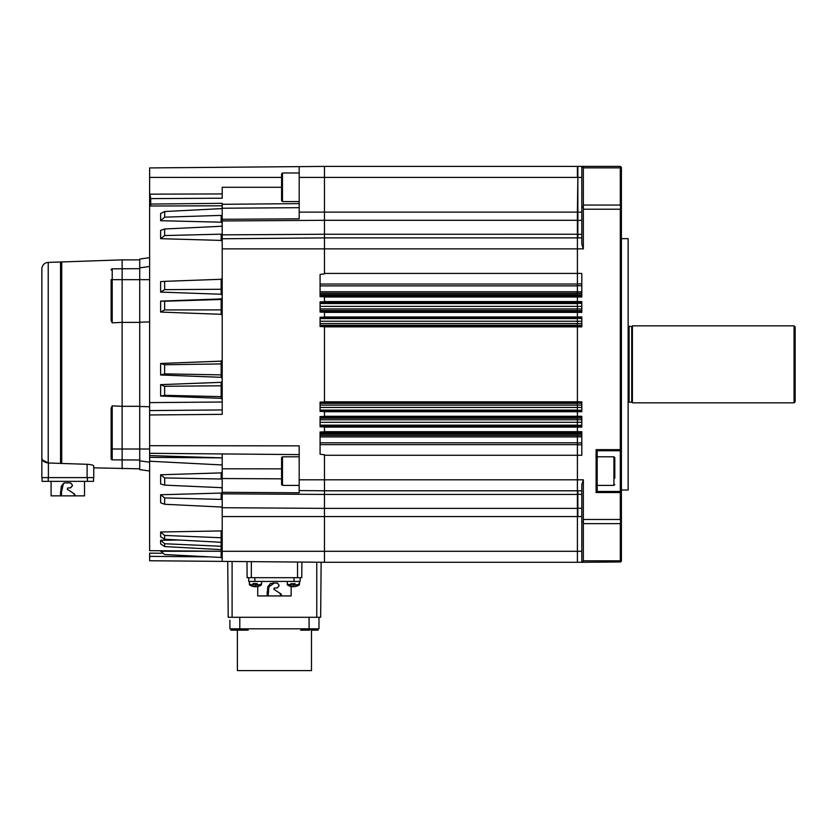 <?xml version="1.0" encoding="UTF-8"?>
<svg xmlns="http://www.w3.org/2000/svg" width="837" height="837" viewBox="0 0 837 837"><rect width="100%" height="100%" fill="white"/><g stroke="black" fill="none" stroke-linecap="round" stroke-linejoin="round"><path stroke-width="1.26" d="M61.729 463.436L61.729 261.95L60.546 261.95L60.546 463.436L87.163 464.284C91.191 464.577 93.388 465.152 93.754 466L93.754 477.613L41.85 477.613L41.85 269.001L41.85 457.745C41.871 460.601 43.995 462.348 48.222 462.987L60.546 463.395M597.199 485.387L613.919 485.387L613.919 456.793L614.797 457.672L614.797 478.189M628.43 326.294L631.736 326.514L631.736 402.168L632.395 402.827L794.051 402.827L794.051 325.855L795.15 326.953L795.15 401.729L794.051 402.827M631.736 326.514L632.395 325.855L632.395 402.827M628.137 238.639L628.137 490.032L628.137 238.639L621.399 238.639M577.404 238.189L577.404 490.492M222.203 375.646L221.156 374.871L221.146 363.917L221.146 361.145L222.203 359.931M160.62 374.986L164.627 373.877L164.627 364.754L160.62 363.467L160.62 374.986L221.146 377.309L221.156 374.871M222.203 378.523L221.146 377.309M281.588 484.508L281.588 457.672L282.467 456.793L282.467 485.387L281.588 484.508M281.588 176.293L281.588 173.866L282.467 172.987L282.467 201.581L281.588 200.702L281.588 176.293M93.754 477.613L93.754 467.841L139.727 468.814M249.363 584.498L253.151 584.498L249.363 584.498L249.363 581.422L249.646 584.99A10.996 10.996 0 0 0 259.93 585.774A8.977 6.968 0 0 0 261.374 584.99L261.207 583.494L261.207 584.498L256.164 584.99L260.903 584.99A10.735 10.735 0 0 1 258.56 586.005L258.56 586.005M253.151 584.498L253.151 583.787M256.143 585.011L254.281 584.247L257.273 583.63L253.151 583.494M257.273 583.63L256.561 584.498M261.678 581.422L261.678 583.787L261.207 583.494M287.196 581.422L287.468 584.99A10.996 10.996 0 0 0 297.763 585.774A8.977 6.968 0 0 0 299.196 584.99L299.039 583.494L299.039 584.498L293.986 584.99L292.113 584.247L295.095 583.63L290.983 583.787M287.468 584.99L290.983 584.99L290.983 583.494M295.095 583.63L294.394 584.498M299.51 581.422L299.51 583.787L299.039 583.494M277.507 583.148L276.534 582.96C279.799 584.644 279.799 586.329 276.534 588.024L274.264 588.024L273.877 589.332L280.981 593.946L282.006 595.934L291.15 595.934L291.15 586.475A10.996 10.996 0 0 0 293.358 586.695M257.723 586.475L257.723 595.934L267.055 595.934L267.83 586.601L270.466 583.525L276.534 582.96M122.129 468.814L122.129 449.019L139.727 449.019L139.727 469.62L149.624 471.011M112.21 405.851L112.21 459.837L111.133 458.739L111.133 408.205L112.21 405.851L122.129 406.301L122.129 322.371L139.727 322.381M116.176 322.653L112.21 322.831L111.133 320.477L111.133 279.663L112.21 279.663L112.21 322.831L122.129 322.371L116.625 322.632M111.133 279.663L111.133 320.477M111.865 268.897A1.099 1.099 0 0 0 111.133 269.932L112.21 268.834L115.098 268.792M139.727 268.667L112.21 268.834L111.133 269.932A1.099 1.099 0 0 1 112.21 268.834L112.21 279.663L122.129 279.663L122.129 259.868L139.727 259.868M61.729 261.95L122.129 259.868M233.199 628.817L233.199 629.654A37.32 37.32 0 0 0 230.74 630.156L239.466 630.156L230.74 630.156A37.32 37.32 0 0 1 233.199 629.654L233.199 628.817M245.733 628.817L245.733 629.654L233.199 629.654M303.14 628.817L303.14 629.654A37.32 37.32 0 0 0 300.671 630.156L309.408 630.156L300.671 630.156M237.394 630.156L237.394 670.604L311.49 670.604L311.49 630.156L318.144 630.156A37.32 37.32 0 0 0 315.675 629.654L315.675 628.817L315.675 629.654L303.14 629.654M60.546 261.981L48.222 262.41A6.602 6.602 0 0 0 41.85 269.001M318.144 630.156L311.49 630.156M253.151 584.99L253.151 586.005A7.125 2.71 180 0 0 255.222 586.151L256.164 584.99M290.983 584.99L290.983 586.005A7.125 2.71 180 0 0 293.044 586.151L293.986 584.99L298.736 584.99A10.735 10.735 0 0 1 296.382 586.005L296.382 586.005M70.873 483.085L69.9 482.886C73.164 484.571 73.164 486.255 69.9 487.95L67.63 487.95L67.242 489.258L74.347 493.872L75.372 495.86L84.516 495.86L84.516 481.348M51.088 481.348L51.088 495.86L60.421 495.86L61.237 486.391L64.428 482.886L69.9 482.886M320.079 434.058L577.404 434.058L577.404 442.804L320.079 442.804M320.079 285.877L577.404 285.877L577.404 294.624L320.079 294.624M320.079 418.186L577.404 418.186L577.404 425.154L320.079 425.154M320.079 403.371L577.404 403.371L577.404 410.12L320.079 410.12M320.079 318.562L577.404 318.562L577.404 325.311L320.079 325.311M320.079 303.517L577.404 303.517L577.404 310.496L320.079 310.496M139.727 460.821L149.624 462.212L149.624 445.702L299.186 445.849L299.186 479.81L577.404 479.81L577.404 494.437L324.474 494.437L324.474 454.794L320.079 454.229L320.079 432.018L324.474 431.84L324.474 426.964L320.079 426.786L320.079 416.617L324.474 416.439L324.474 411.574L320.079 411.396L320.079 402.147L324.474 401.969L324.474 326.712L320.079 326.535L320.079 317.286L324.474 317.108L324.474 312.232L320.079 312.055L320.079 301.885L324.474 301.707L324.474 296.842L320.079 296.664L320.079 274.452L324.474 273.887L324.474 234.245L577.404 234.245L577.404 248.871L222.203 248.871L222.203 414.346L149.624 414.974L149.624 410.58L222.203 409.942L222.203 402.011L149.624 402.618L149.624 204.082L222.203 203.318L222.203 207.911L221.146 208.643L164.69 211.531L164.69 217.149L160.62 220.696L221.146 222.203L221.146 215.402L222.203 216.113L222.171 208.068M222.203 216.113L222.203 220.958L324.474 220.298L324.474 212.127L577.404 212.127L577.404 220.288L324.474 220.288L324.474 234.245L222.203 234.852L222.203 248.871M299.186 212.127L324.474 212.127L324.474 166.396L577.404 166.396L577.404 177.392L299.186 177.392L299.186 218.823L222.203 219.284M222.203 551.29L577.404 551.29L577.404 562.286L324.474 562.286L324.474 508.383L577.404 508.383L577.404 516.555L222.203 516.555L222.203 561.386L149.624 560.748L149.624 553.142L161.782 553.267M324.474 494.437L324.474 508.383L222.203 507.714L222.203 516.555M577.404 220.288L577.404 234.245M577.404 494.437L577.404 508.383M581.809 212.127L577.404 212.127L577.844 177.392L577.844 237.875L581.809 237.875M324.474 273.427L577.404 273.427L577.404 248.871L583.347 248.871L581.809 244.08L581.809 167.494L582.824 166.762L583.347 167.86L583.347 205.055L620.301 205.055L620.301 167.86L583.347 167.86L583.347 166.396L577.844 166.396L577.844 177.392L581.809 177.392M320.079 295.89L577.404 295.89L577.404 296.989L581.809 296.989L581.809 273.427L577.404 273.427L577.404 284.046L320.079 284.046M577.404 285.877L577.404 284.046M577.404 295.89L577.404 294.624M324.474 301.571L577.404 301.571L577.404 296.989L324.474 296.989M320.079 311.28L577.404 311.28L577.404 312.379L581.809 312.379L581.809 301.571L577.404 301.571L577.404 302.659L320.079 302.659M577.404 303.517L577.404 302.659M577.404 311.28L577.404 310.496M324.474 316.961L577.404 316.961L577.404 312.379L324.474 312.379M320.079 325.76L577.404 325.76L577.404 326.859L581.809 326.859L581.809 316.961L577.404 316.961L577.404 318.06L320.079 318.06M324.474 401.823L577.404 401.823L577.404 326.859L324.474 326.859M320.079 410.622L577.404 410.622L577.404 411.72L581.809 411.72L581.809 401.823L577.404 401.823L577.404 402.921L320.079 402.921M324.474 416.303L577.404 416.303L577.404 411.72L324.474 411.72M320.079 426.012L577.404 426.012L577.404 427.111L581.809 427.111L581.809 416.303L577.404 416.303L577.404 417.391L320.079 417.391M577.404 418.186L577.404 417.391M577.404 426.012L577.404 425.154M324.474 431.693L577.404 431.693L577.404 427.111L324.474 427.111M320.079 444.635L577.404 444.635L577.404 455.255L581.809 455.255L581.809 431.693L577.404 431.693L577.404 432.792L320.079 432.792M577.404 434.058L577.404 432.792M577.404 444.635L577.404 442.804M620.615 561.962L583.347 562.286L581.809 561.188L581.809 484.602L583.347 479.81L577.404 479.81L577.404 455.255L324.474 455.255M581.809 551.29L577.404 551.29L577.404 516.555L577.404 561.972M222.203 238.775L324.474 237.886L577.404 237.875M577.404 490.806L324.474 490.806L577.404 490.806M60.421 495.86L75.372 495.86L73.248 493.16M74.284 495.86L74.284 495.159M64.428 482.886L63.403 483.535L61.478 492.146L60.39 492.177M61.509 495.86L61.478 492.146M71.972 492.323L70.81 491.581M67.63 487.95L67.242 489.258M70.873 487.751L72.432 485.387M63.403 483.535L61.237 486.391M42.07 481.348L42.07 477.613L42.07 481.348L93.535 481.348L93.535 477.613M239.466 630.156L248.202 630.156L239.466 630.156M41.85 457.745L41.85 477.613M273.008 582.96L274.306 582.96L268.897 586.894L267.83 586.601M267.055 595.934L268.143 595.934L268.897 586.894M268.143 595.934L280.918 595.934L279.882 593.234L280.981 593.946M274.18 589.53L274.264 588.024M277.507 587.825L279.066 585.45M280.918 595.934L282.006 595.934L280.918 595.233M296.758 586.151A8.977 6.968 0 0 0 297.763 585.774M258.926 586.151A8.977 6.968 0 0 0 259.93 585.774M48.222 262.41L48.222 462.987L42.467 459.994M270.466 583.525L268.081 586.559L269.012 586.559M267.024 592.251L268.112 592.209M299.426 584.498L299.51 583.787M139.727 460.015L112.21 459.837A1.099 1.099 0 0 1 111.133 458.739M281.588 190.02L281.588 179.034M318.981 617.277L318.981 628.817L229.903 628.817L229.903 620.238M122.129 322.381L122.129 449.019L111.133 449.019M149.624 182.142L149.624 257.67L139.727 259.062L139.727 279.663L122.129 279.663L122.129 322.371M281.588 472.486L281.588 465.267M281.588 198.285L281.588 200.702M300.169 580.983L300.169 577.687L300.169 580.983M248.704 577.687L248.704 581.422L300.169 581.422M122.129 406.301L139.727 406.301M164.627 289.644L160.62 292.092L221.146 294.247L221.146 279.286L164.627 281.347L164.627 289.644L221.146 289.267M160.62 292.092L160.62 281.609L164.627 281.347M160.62 312.075L160.62 301.111L164.627 301.247L164.627 309.931L160.62 312.075L221.146 314.314L221.146 298.935L222.203 297.794M160.62 396.047L160.62 384.643L164.627 386.286L164.627 395.315L160.62 396.047L221.146 398.339L221.146 382.331L222.203 381.117M164.627 539.237L160.62 536.768L160.62 531.987L164.627 535.45L164.627 539.237L221.156 542.292L222.203 543.579M164.627 546.571L160.62 543.841L160.62 540.273L164.627 543.747L164.627 546.571L221.156 549.647L221.146 542.292M181.88 550.934L160.62 550.987L164.627 554.523L221.146 557.484L221.146 551.259L222.203 551.238M160.62 220.696L160.62 213.487L164.69 211.531M149.624 279.663L139.727 279.663L139.727 449.019L149.624 449.019M281.588 187.289L222.203 187.289L222.203 198.285M149.624 204.082L149.949 194.163L222.203 193.922M149.949 194.163L150.712 198.61L222.203 198.202M150.712 198.61L150.712 205.996L222.203 205.797M164.69 477.937L164.69 485.136L160.62 483.995L160.62 474.767L164.69 477.937L221.146 479.026L221.146 472.884L222.203 471.89M160.62 474.767L221.146 472.884M219.221 551.259L149.624 550.652L149.624 460.381L150.66 461.281L222.203 464.953L222.203 478.094L221.146 479.026M164.627 386.286L221.146 385.784M160.62 384.643L221.146 382.331M164.627 373.877L221.146 374.871M164.627 364.754L221.146 363.917M160.62 363.467L221.146 361.145M164.627 309.931L221.146 309.889M164.627 301.247L221.146 299.468M160.62 301.111L221.146 298.935M164.627 395.315L221.146 396.633M164.69 217.149L221.146 215.402M222.203 222.987L221.146 222.203M222.203 220.958L222.203 225.425L221.146 226.283L164.627 228.982L160.62 230.384L160.62 238.681L221.146 240.407L221.146 234.172L222.203 235.009M222.203 241.318L221.146 240.407M222.203 295.367L221.146 294.247M222.203 315.486L221.146 314.314M222.203 399.531L221.146 398.339M193.19 556.019L221.146 557.484M160.62 551.29L221.146 551.259M164.627 543.747L221.146 546.258M160.62 540.273L179.306 540.032M222.203 538.421L221.146 537.741L221.146 530.94L222.203 530.386M164.627 535.45L221.146 537.741M160.62 531.987L221.146 530.94M160.62 494.751L164.627 497.931L164.627 504.272L160.62 502.755L160.62 494.751L221.146 493.077L222.203 492.198M164.69 485.136L221.146 487.657L222.203 488.609L222.171 478.335M297.533 577.687L297.533 562.045L301.895 562.077L301.759 577.687L247.114 577.687L246.978 561.606L227.727 561.428L228.219 617.277L232.1 617.277L232.1 561.47M321.136 562.244L320.655 617.277L232.1 617.277M139.727 322.203L149.624 321.921M139.727 406.468L149.624 406.761M139.727 267.861L149.624 266.469M149.624 524.6L149.624 533.295M149.624 195.387L149.624 167.923L299.186 166.626L299.186 177.392M150.712 205.996L149.624 205.431M149.624 455.579L222.203 457.87L222.203 453.936M149.624 457.368L222.15 457.849M149.624 453.298L299.186 454.606M222.203 385.198L221.156 385.784M222.203 363.195L221.156 363.917M222.203 310.265L221.156 309.889M222.203 298.422L221.156 299.468M222.203 289.497L221.156 289.267M222.203 278.166L221.156 279.286M149.624 410.58L149.624 402.618M222.203 397.523L221.156 396.633M164.627 228.982L164.627 235.553L221.146 234.172M164.627 235.553L160.62 238.681M221.156 557.484L222.203 558.572L221.345 557.505M222.203 550.903L221.156 549.647M222.203 547.053L221.156 546.258M164.627 504.272L221.146 507.023L222.203 507.86M164.627 497.931L221.146 499.407L221.146 493.077M222.203 488.609L222.203 498.601L221.146 499.407M149.624 445.702L149.624 414.974M299.186 479.81L299.186 492.794L222.203 492.292M222.203 225.425L222.203 234.852M222.203 498.601L222.203 507.714M222.203 167.295L324.474 166.406M222.203 561.386L324.474 562.276M299.186 490.576L324.474 490.796M620.301 491.434L620.301 450.745L597.199 450.745L597.199 491.434L620.301 491.434L621.399 492.533L621.399 207.273L620.667 207.011L620.301 209.208L583.347 209.208L583.347 248.871M581.809 490.806L577.844 490.806L577.844 516.555L581.809 516.555M621.399 207.273L621.399 167.494L620.615 166.709M583.347 479.81L583.347 519.474L620.301 519.474L620.667 521.66L620.301 523.627L583.347 523.627L583.347 560.811L620.301 560.811L620.667 561.909L621.399 561.188L621.399 492.533M620.667 521.66L621.399 521.409M620.301 560.811L620.301 523.627M620.615 491.758L620.301 492.533L596.101 492.533L597.199 491.434M620.301 519.474L620.301 492.533M583.347 166.396L620.301 166.396L620.301 167.86M620.301 205.055L620.667 207.011M597.199 450.745L596.101 449.647L620.301 449.647L620.615 450.421L621.399 449.647M620.301 449.647L620.301 209.208M583.347 562.286L577.844 562.286M583.347 209.208L583.347 205.055M581.809 207.273L582.824 207.011M583.347 523.627L583.347 519.474M581.809 521.409L582.824 521.66M582.824 561.909L583.347 560.811M614.797 462.704L614.797 466.575M629.089 326.514L629.089 402.168L631.736 402.168M581.809 425.154L577.404 425.468M581.809 442.804L577.404 443.108M581.809 321.241L577.404 321.314M581.809 306.363L577.404 306.457M581.809 291.768L577.404 291.883M581.809 410.12L577.404 410.433M290.983 584.498L287.196 584.498M87.1 477.613L87.1 464.284M577.404 291.768L320.079 291.768M577.404 321.241L320.079 321.241M577.404 306.363L320.079 306.363M320.079 293.232L577.404 293.232M320.079 323.574L577.404 323.574M577.404 405.098L320.079 405.098M320.079 407.441L577.404 407.441M320.079 308.937L577.404 308.937M577.404 419.745L320.079 419.745M320.079 422.308L577.404 422.308M320.079 436.914L577.404 436.914M577.404 435.439L320.079 435.439M87.383 481.348L87.383 477.613M48.232 481.348L48.232 477.613M48.389 462.987L48.389 477.613M239.8 628.817L239.8 617.277M309.083 628.817L309.083 617.277M294.017 581.422L294.017 577.687M254.866 581.422L254.866 577.687M221.156 542.292L221.156 537.752M222.203 208.225L299.186 207.681M222.203 204.301L299.186 203.632M149.624 177.392L281.588 177.392M222.203 457.87L222.203 464.953M222.203 478.534L281.588 478.837M222.203 468.804L281.588 468.866M149.624 556.354L209.616 556.877M316.773 617.277L316.773 562.213M251.341 577.687L251.341 561.637M222.203 493.83L324.474 494.426M577.404 402.607L581.809 402.921M581.809 403.371L577.404 403.057M581.809 405.098L577.404 405.035M581.809 407.441L577.404 407.368M577.404 326.074L581.809 325.76M577.404 325.614L581.809 325.311M581.809 410.622L577.404 410.936M577.404 323.647L581.809 323.574M577.404 318.248L581.809 318.562M581.809 417.391L577.404 417.077M577.404 317.746L581.809 318.06M581.809 418.186L577.404 417.872M581.809 419.745L577.404 419.651M581.809 422.308L577.404 422.214M577.404 311.594L581.809 311.28M577.404 310.809L581.809 310.496M581.809 426.012L577.404 426.326M577.404 309.02L581.809 308.937M577.404 303.203L581.809 303.517M581.809 432.792L577.404 432.478M577.404 302.345L581.809 302.659M581.809 434.058L577.404 433.744M581.809 435.439L577.404 435.324M581.809 436.914L577.404 436.788M577.404 296.204L581.809 295.89M577.404 294.938L581.809 294.624M581.809 444.635L577.404 444.939M577.404 293.348L581.809 293.232M577.404 285.574L581.809 285.877M577.404 283.743L581.809 284.046M581.809 494.437L577.404 494.217M581.809 508.383L577.404 508.153M577.404 234.454L581.809 234.245M577.404 220.529L581.809 220.288M596.101 492.533L596.101 449.647M613.919 485.387L614.797 484.508M628.137 490.032L621.399 490.032M299.186 485.387L282.467 485.387M299.186 172.987L282.467 172.987M249.646 584.99A10.996 10.996 0 0 0 255.526 586.695M248.202 630.156A37.32 37.32 0 0 0 245.733 629.654M299.186 201.581L282.467 201.581M299.186 456.793L282.467 456.793M632.395 325.855L794.051 325.855M628.43 402.388L629.089 402.168M597.199 456.793L613.919 456.793"/></g></svg>
